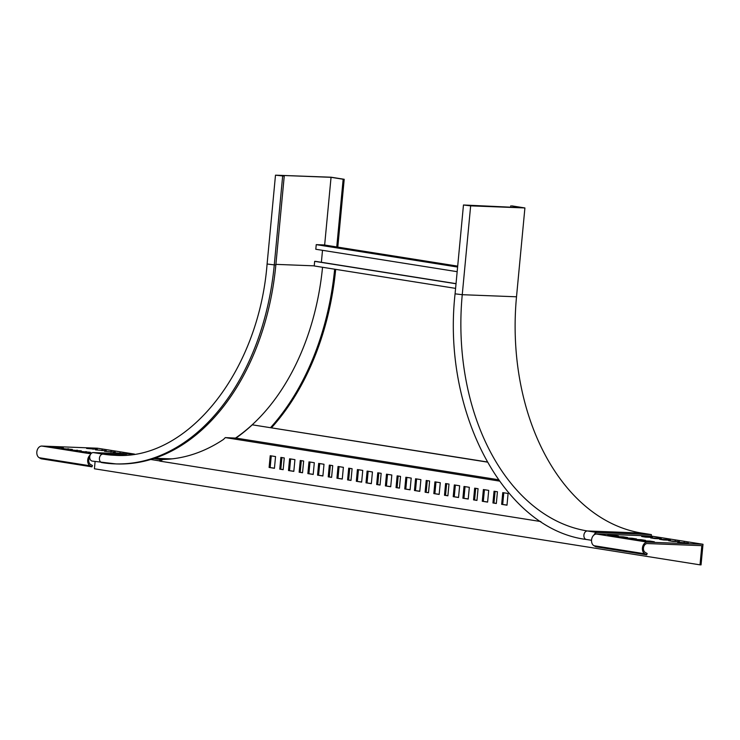 <?xml version="1.0" encoding="UTF-8"?>
<svg xmlns="http://www.w3.org/2000/svg" width="740" height="740" viewBox="0 0 740 740"><rect width="100%" height="100%" fill="white"/><g stroke="black" fill="none" stroke-linecap="round" stroke-linejoin="round"><path stroke-width="1.11" d="M524.91 207.949L516.511 296.796L462.25 294.696L470.649 205.859L463.471 204.989L522.903 207.755L511.83 205.877L524.91 207.949L470.649 205.859M510.646 207.283L510.785 205.84M596.311 534.058A2.858 2.081 -81 0 1 596.995 533.929L651.255 536.028L651.394 534.604L641.7 533.068A214.544 146.613 92.2 0 1 516.511 296.796M651.394 534.604L597.134 532.513A4.292 3.127 99 0 0 594.007 534.974M457.172 271.682L315.804 249.26L316.239 244.635L324.065 244.94L457.69 266.132M321.382 262.275L322.511 250.324M456.034 283.642L315.703 261.377L314.667 261.34L314.223 265.956L455.59 288.378M456.025 283.762L314.667 261.34M457.607 267.057L316.239 244.635M646.677 554.834L647.158 553.511L645.289 552.466A4.653 3.386 99 0 1 643.596 547.239A4.653 3.386 99 0 1 647.297 543.548L701.825 545.658L700.012 564.842L701.048 564.888L703 544.27L647.435 542.124A6.077 4.422 99 0 0 642.598 546.952A6.077 4.422 99 0 0 644.808 553.788L646.677 554.834L595.811 546.768L593.942 545.713A6.077 4.422 -81 0 1 591.723 538.877A6.077 4.422 -81 0 1 596.56 534.058L596.385 534.03M487.272 462.093L252.266 424.815A217.051 148.324 92.2 0 1 236.754 437.507L236.143 438.126L498.427 479.733M236.143 438.126L225.321 437.599L499.389 481.074M444.49 495.273L447.885 495.809L448.995 484.08L445.6 483.544L444.49 495.273L447.894 495.689M433.834 493.58L439.162 494.431L440.272 482.702L434.944 481.851L433.834 493.58L439.171 494.302M425.111 492.202L428.506 492.738L429.607 481.009L426.221 480.473L425.111 492.202L428.516 492.609M414.456 490.509L419.784 491.351L420.894 479.622L415.565 478.78L414.456 490.509L419.793 491.23M453.213 496.66L458.541 497.502L459.651 485.773L454.323 484.931L453.213 496.66L458.55 497.382M501.655 504.338L506.993 505.189L508.093 493.46L502.765 492.618L501.655 504.338L507.002 505.059M492.942 502.96L496.327 503.496L497.437 491.767L494.043 491.23L492.942 502.96L496.346 503.376M482.276 501.267L487.605 502.109L488.715 490.389L483.387 489.538L482.276 501.267L487.623 501.988M473.563 499.879L476.949 500.425L478.059 488.696L474.664 488.16L473.563 499.879L476.958 500.296M462.898 498.196L468.226 499.038L469.336 487.309L464.008 486.467L462.898 498.196L468.244 498.917M225.321 437.599L223.434 439.468A217.051 148.324 92.2 0 1 163.059 459.466L159.831 461.122L540.857 521.561M404.762 488.974L410.089 489.815L411.2 478.086L405.871 477.245L404.762 488.974L410.108 489.695M356.319 481.287L361.647 482.129L362.757 470.4L357.42 469.558L356.319 481.287L361.657 482.008M307.868 473.6L313.196 474.442L314.306 462.722L308.978 461.871L307.868 473.6L313.205 474.322M366.004 482.822L371.332 483.664L372.442 471.944L367.114 471.093L366.004 482.822L371.351 483.544M317.562 475.135L322.89 475.987L324 464.257L318.663 463.407L317.562 475.135L322.899 475.857M269.11 467.449L274.438 468.3L275.548 456.571L270.22 455.729L269.11 467.449L274.447 468.17M376.66 484.515L380.055 485.052L381.165 473.322L377.77 472.786L376.66 484.515L380.064 484.931M328.218 476.828L331.603 477.365L332.713 465.636L329.328 465.099L328.218 476.828L331.622 477.245M279.766 469.142L283.161 469.678L284.271 457.958L280.876 457.413L279.766 469.142L283.17 469.558M385.383 485.893L390.711 486.744L391.821 475.015L386.493 474.174L385.383 485.893L390.729 486.615M336.94 478.216L342.269 479.058L343.379 467.329L338.041 466.487L336.94 478.216L342.278 478.937M288.489 470.529L293.817 471.371L294.927 459.642L289.599 458.8L288.489 470.529L293.826 471.25M396.039 487.586L399.434 488.123L400.543 476.403L397.149 475.857L396.039 487.586L399.443 488.002M347.596 479.899L350.991 480.436L352.092 468.716L348.707 468.18L347.596 479.899L351 480.316M299.145 472.213L302.54 472.758L303.65 461.029L300.255 460.493L299.145 472.213L302.549 472.629M446.627 483.71L445.536 495.31M435.971 482.018L434.88 493.626M427.248 480.639L426.157 492.239M416.592 478.947L415.501 490.546M455.35 485.089L454.258 496.697M503.801 492.775L502.701 504.384M495.079 491.397L493.978 502.997M484.423 489.704L483.322 501.304M475.7 488.317L474.599 499.926M465.044 486.633L463.943 498.233M162.865 459.54L160.053 459.531L159.692 460.974M406.907 477.411L405.807 489.01M358.456 469.724L357.355 481.324M310.005 462.038L308.913 473.637M368.15 471.26L367.049 482.859M319.699 463.573L318.598 475.182M271.247 455.886L270.156 467.495M378.806 472.953L377.705 484.552M330.355 465.266L329.263 476.865M281.912 457.579L280.812 469.179M387.529 474.331L386.428 485.94M339.077 466.644L337.976 478.253M290.626 458.967L289.534 470.566M398.185 476.024L397.084 487.632M349.733 468.337L348.642 479.946M301.291 460.65L300.19 472.259M487.188 461.954L252.266 424.815M150.729 459.485L159.71 460.909M95.099 461.547L94.415 468.781L700.012 564.842M703 544.27L650.941 536.019M134.449 454.082L97.403 448.209L41.838 446.063A6.077 4.422 99 0 0 37 450.882A6.077 4.422 99 0 0 39.211 457.718L41.089 458.772L91.954 466.838L92.435 465.516L90.567 464.47A4.653 3.386 -81 0 1 89.716 457.255M673.039 541.43L679.413 541.671L668.673 540.737L673.039 541.43M682.002 542.855L688.376 543.086L677.637 542.161L682.002 542.855M153.791 458.532L160.081 459.531M663.567 539.96L670.449 540.246L665.972 539.562L659.599 539.321L663.567 539.96M654.604 538.535L661.375 538.831L657.009 538.137L650.636 537.897L654.604 538.535M645.65 537.12L652.523 537.397L648.046 536.713L641.673 536.482L645.65 537.12M647.583 541.495L654.345 541.782L649.988 541.088L643.615 540.857L647.583 541.495M638.62 540.071L645.502 540.357L641.025 539.673L634.652 539.432L638.62 540.071M629.657 538.646L636.539 538.933L632.062 538.248L625.688 538.008L629.657 538.646M620.693 537.231L627.576 537.518L623.099 536.824L616.836 536.583L620.693 537.231M611.73 535.806L618.492 536.093L614.135 535.409L607.762 535.168L611.73 535.806M95.543 449.818L106.273 450.753L95.543 449.855M86.58 448.403L97.31 449.328L86.58 448.431M104.488 451.271L115.237 452.168L104.507 451.243M113.451 452.695L124.2 453.592L113.47 452.667M52.651 447.117L63.4 448.014L52.651 447.117M61.614 448.542L72.363 449.439L61.633 448.514M70.568 449.957L81.326 450.864L70.587 449.929M79.532 451.382L90.289 452.288L79.55 451.354M91.427 453.269L88.402 452.778L91.954 452.908M91.954 466.838L90.086 465.793A6.077 4.422 -81 0 1 87.672 460.715A6.077 4.422 -81 0 1 90.16 455.045M126.633 455.035L102.962 454.12A4.292 3.127 99 0 0 99.447 458.079A4.292 3.127 99 0 0 101.889 462.62A4.292 3.127 99 0 0 102.157 462.648A223.129 152.477 -87.8 0 0 114.506 463.86A223.129 152.477 -87.8 0 0 274.272 264.883L267.094 264.014L275.493 175.177L331.122 177.212L344.202 179.284L337.792 247.114M271.525 427.748A233.858 159.803 -87.8 0 0 335.683 269.36M154.614 458.254L167.999 458.772A215.978 147.584 -87.8 0 0 172.189 458.846M235.505 438.08A215.978 147.584 -87.8 0 0 322.538 267.279M162.005 458.541L166.842 459.309M270.581 427.6A233.858 159.803 -87.8 0 0 334.656 269.193M336.756 246.947L343.157 179.246L331.048 177.322L324.647 245.032M343.157 179.246L344.202 179.284M275.493 175.177L284.243 176.102L277.833 175.269L331.048 177.322M133.996 454.157L93.277 452.584A4.292 3.127 99 0 0 89.762 456.543A4.292 3.127 99 0 0 92.195 461.085L116.069 463.925A223.129 152.477 -87.8 0 0 275.844 264.939L284.243 176.102M641.7 533.068L587.44 530.969A214.544 146.613 92.2 0 1 462.25 294.696L455.072 293.836L463.471 204.989M597.134 532.513L587.44 530.969A4.292 3.127 99 0 0 583.925 534.928A4.292 3.127 99 0 0 586.367 539.479A4.292 3.127 99 0 0 586.635 539.497M41.838 446.063L90.863 453.842M647.435 542.124L596.56 534.058M593.942 545.713L644.808 553.788M683.852 542.92L683.899 542.402M684.361 542.938L684.408 542.448M674.889 541.504L674.936 540.977M675.398 541.523L675.444 541.033M666.435 540.098L666.481 539.608M665.926 540.08L665.972 539.562M657.471 538.674L657.518 538.184M656.963 538.655L657.009 538.137M648.508 537.259L648.554 536.759M648 537.24L648.046 536.713M650.442 541.634L650.488 541.144M649.942 541.615L649.988 541.088M641.478 540.209L641.524 539.719M640.979 540.191L641.025 539.673M632.515 538.785L632.561 538.295M632.015 538.766L632.062 538.248M623.552 537.37L623.598 536.87M623.052 537.351L623.099 536.824M614.588 535.945L614.635 535.455M614.089 535.927L614.135 535.409M90.086 465.793L39.211 457.718M93.296 449.18L93.342 448.69M92.787 449.161L92.842 448.644M102.259 450.605L102.305 450.114M101.75 450.586L101.806 450.068M110.713 452.011L110.769 451.483M111.222 452.029L111.268 451.529M119.677 453.426L119.732 452.908M120.185 453.444L120.231 452.954M58.876 447.857L58.923 447.33M59.385 447.876L59.431 447.376M67.84 449.273L67.886 448.755M68.348 449.291L68.395 448.801M76.803 450.697L76.849 450.179M77.311 450.716L77.358 450.225M85.766 452.121L85.812 451.594M86.275 452.14L86.321 451.65M275.9 264.365L314.241 265.845M282.671 176.037L274.272 264.883L275.844 264.939M93.277 452.584L102.962 454.12A214.544 146.613 -87.8 0 0 114.839 455.285C186.998 460.817 258.565 372.507 267.094 264.014M591.528 540.293L586.367 539.479C503.81 529.192 441.928 411.412 455.072 293.836"/></g></svg>
